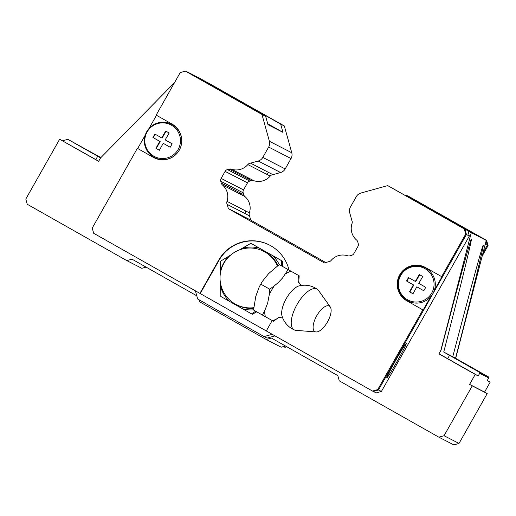 <?xml version="1.0" encoding="UTF-8"?>
<svg xmlns="http://www.w3.org/2000/svg" width="516" height="516" viewBox="0 0 516 516"><rect width="100%" height="100%" fill="white"/><g stroke="black" fill="none" stroke-linecap="round" stroke-linejoin="round"><path stroke-width="0.77" d="M330.253 306.917L318.533 290.469A23.355 9.869 119.5 0 0 317.508 289.411C311.89 285.49 305.769 284.31 299.138 285.877A18.724 7.914 119.5 0 0 286.27 298.564A18.724 7.914 119.5 0 0 282.026 316.056C284.09 322.552 288.244 327.202 294.501 330.001A23.355 9.869 119.5 0 0 295.932 330.343L316.063 331.956A14.667 6.198 119.5 0 0 327.525 321.874A14.667 6.198 119.5 0 0 330.253 306.917A14.667 6.198 119.5 0 0 316.708 315.811A14.667 6.198 119.5 0 0 316.063 331.956M439.064 353.912L462.858 367.34L439.097 353.86M98.685 161.224L77.774 149.434L98.653 161.282M487.285 380.466L490.2 382.117L484.563 392.083L487.214 393.585L459.014 443.431L444.05 435.73L472.243 385.891L469.592 384.388L475.23 374.423L478.209 375.951L479.712 373.294L488.723 377.925L488.439 376.886L452.784 356.711C468.754 295.513 481.989 246.925 483.118 245.403L483.215 245.3C484.131 244.681 471.876 294.739 455.583 358.149L455.525 358.259M475.23 374.423L438.89 353.86L440.928 350.616C456.899 289.418 470.134 240.83 471.263 239.301L471.353 239.205C472.275 238.579 460.014 288.644 443.728 352.054L479.428 372.255L479.712 373.294M439.11 353.828L478.209 375.951M174.524 82.637L100.51 157.993L98.633 161.315L59.637 139.249L98.698 161.198M100.904 157.593L67.815 139.333L100.607 157.89M406.305 343.404L406.305 343.404A19.853 0.864 -60.5 0 1 397.288 361.09A19.853 0.864 -60.5 0 1 386.748 377.957L386.748 377.957A19.853 0.864 -60.5 0 1 395.766 360.271A19.853 0.864 -60.5 0 1 406.305 343.404M422.83 309.871L406.898 300.854L423.159 310.039L422.83 309.871L377.712 389.612L372.513 391.057L373.255 391.438L378.454 389.993L466.432 234.49L464.993 229.291L387.71 185.599L360.91 193.042A7.637 7.63 -62.8 0 0 356.304 196.641L350.435 207.013A7.637 7.63 -62.8 0 0 349.725 212.811L351.848 220.48A3.818 3.812 117.2 0 1 352.015 223.538A15.274 15.254 -62.8 0 0 356.575 240.024A3.818 3.812 117.2 0 1 357.782 241.914L358.246 243.61A3.818 3.812 117.2 0 1 357.891 246.506L353.918 253.53A3.818 3.812 117.2 0 1 351.615 255.33L349.796 255.839A3.818 3.812 117.2 0 1 347.578 255.781A15.274 15.254 -62.8 0 0 331.207 260.328A3.818 3.812 117.2 0 1 328.518 261.747L324.338 262.908L228.33 208.58L227.175 204.4A3.818 3.812 117.2 0 1 227.008 201.363A15.274 15.254 -62.8 0 0 222.473 184.992A3.818 3.812 117.2 0 1 221.287 183.115L220.784 181.297A3.818 3.812 117.2 0 1 221.138 178.401L225.111 171.37A3.818 3.812 117.2 0 1 227.414 169.57L229.11 169.1A3.818 3.812 117.2 0 1 231.342 169.164A15.274 15.254 -62.8 0 0 247.828 164.585A3.818 3.812 117.2 0 1 250.537 163.153L258.2 161.018A7.637 7.63 -62.8 0 0 262.805 157.419L268.668 147.054A7.637 7.63 -62.8 0 0 269.384 141.255L261.96 114.436L262.702 114.823L185.425 71.124L180.226 72.569L156.161 115.1L172.092 124.117A19.086 19.073 117.2 0 1 179.291 150.124A19.086 19.073 117.2 0 1 153.297 157.348L137.688 148.498L153.62 157.515A19.086 19.073 117.2 0 0 154.129 157.793M407.227 301.022A19.086 19.073 117.2 0 1 400.029 275.015A19.086 19.073 117.2 0 1 425.19 267.346M406.898 300.854A19.086 19.073 117.2 0 1 399.7 274.847A19.086 19.073 117.2 0 1 425.7 267.623L441.954 276.808L434.408 290.153A18.705 18.686 117.2 0 1 405.815 299.673A18.705 18.686 117.2 0 1 424.146 267.282A18.705 18.686 117.2 0 1 434.408 290.153M145.235 135.153A18.705 18.686 117.2 0 1 173.828 125.633A18.705 18.686 117.2 0 1 155.497 158.025A18.705 18.686 117.2 0 1 145.235 135.153L137.688 148.498M178.143 149.479A17.841 17.821 117.2 0 1 153.852 156.225A17.841 17.821 117.2 0 1 147.125 131.922A17.841 17.821 117.2 0 1 171.415 125.175A17.841 17.821 117.2 0 1 178.143 149.479M171.17 145.538L170.196 147.266L163.211 143.313L159.386 150.272L155.929 148.318L159.754 141.365L152.936 137.501L154.89 134.044L161.708 137.907L165.707 131.038L169.158 132.993L165.165 139.862L172.15 143.809L171.17 145.538M431.75 292.985A17.841 17.821 117.2 0 1 407.453 299.731A17.841 17.821 117.2 0 1 400.726 275.434A17.841 17.821 117.2 0 1 425.023 268.681A17.841 17.821 117.2 0 1 431.75 292.985M424.778 289.044L423.804 290.772L416.812 286.825L412.987 293.778L409.536 291.824L413.361 284.871L406.543 281.007L408.498 277.55L415.315 281.413L419.308 274.544L422.765 276.499L418.766 283.368L425.758 287.315L424.778 289.044M317.508 289.411A23.355 9.869 119.5 0 0 296.964 304.64A23.355 9.869 119.5 0 0 294.501 330.001M269.255 294.733L269.668 289.179L274.222 285.954A27.696 11.707 119.5 0 0 271.564 290.25A27.696 11.707 119.5 0 0 269.255 294.733L267.681 303.04L264.772 310.587A27.696 11.707 119.5 0 0 265.508 316.785L262.373 315.018L264.772 310.587M274.222 285.954L278.259 282.562L282.587 277.95L288.083 269.578L299.19 275.808L279.253 264.573L268.649 273.583L262.341 281.413L259.251 286.877L255.794 296.3L253.543 310.013L262.373 315.018M291.218 271.345A27.696 11.707 119.5 0 0 285.516 273.925M299.19 275.808L298.777 281.362A27.696 11.707 119.5 0 0 298.042 275.163M298.777 281.362L298.629 282.458M277.356 265.785A29.96 29.928 -62.8 0 0 263.689 251.318A29.96 29.96 0 0 0 223.918 263.205A29.96 29.96 0 0 0 236.289 304.601L237.341 305.143A29.96 29.928 -62.8 0 0 253.575 308.342M220.506 261.231L229.072 256.02A31.457 31.424 -62.8 0 0 220.461 271.242L220.525 261.206M267.72 123.75L282.942 132.36L280.652 124.092L283.619 125.62L204.962 81.218M283.619 125.62L207.006 82.27M485.878 240.179L409.298 196.738L406.337 195.216L405.421 195.467M483.06 252.717L487.278 245.248L486.098 240.972M483.021 252.859L487.33 245.235L486.124 240.869M485.943 240.217L409.298 196.738M482.215 255.975L488.072 245.616L486.633 240.417L409.349 196.725M487.33 245.235L488.072 245.616M283.6 125.562L207.064 82.25M284.342 125.949L291.766 152.762A7.637 7.63 117.2 0 1 291.05 158.56L285.187 168.925A7.637 7.63 117.2 0 1 280.581 172.525L272.912 174.66A3.818 3.812 -62.8 0 0 270.203 176.091A15.274 15.254 117.2 0 1 253.724 180.671A3.818 3.812 -62.8 0 0 251.492 180.606L249.796 181.077A3.818 3.812 -62.8 0 0 247.493 182.877L243.52 189.907A3.818 3.812 -62.8 0 0 243.159 192.803L243.668 194.622A3.818 3.812 -62.8 0 0 244.855 196.499A15.274 15.254 117.2 0 1 249.383 212.869A3.818 3.812 -62.8 0 0 249.557 215.907L250.712 220.087L325.712 262.528M485.891 240.037L486.633 240.417M280.652 124.092L243.913 103.303L243.578 103.89M442.244 215.533L406.337 195.216M250.537 163.153L272.912 174.66M269.21 172.75A3.818 3.812 -62.8 0 0 266.501 174.182L270.203 176.091M227.008 201.363L249.383 212.869M245.68 210.967A3.818 3.812 -62.8 0 0 245.848 214.005L249.557 215.907M483.724 238.96L485.84 240.05M283.484 346.565L284.961 347.326L286.877 346.797M485.259 244.21L487.278 245.248M262.702 114.823L265.682 116.397L267.972 124.666L282.942 132.36M255.71 311.238L251.479 313.831L252.369 314.289L256.723 311.812M282.581 266.43L282.445 261.128L281.555 260.67L281.51 265.83M282.465 261.135L250.892 243.313M229.072 256.02L230.626 255.104M239.366 249.95L250.911 243.307M288.083 269.578L279.253 264.573A31.457 31.424 -62.8 0 0 272.629 255.626L281.575 260.677M251.492 313.838L242.552 308.787A31.457 31.424 -62.8 0 0 253.543 309.845M220.816 296.5L220.584 286.309A31.457 31.424 -62.8 0 0 229.446 301.37L220.796 296.468M250.879 243.307L259.522 248.209A31.457 31.424 -62.8 0 0 242.049 248.364M220.584 286.309L220.558 283.555M220.474 272.854L220.461 271.242M259.522 248.209L272.629 255.626M242.552 308.787L229.446 301.37M277.963 265.379A29.96 29.928 -62.8 0 0 264.734 251.853L263.689 251.318M260.844 284.174L269.675 289.179M278.84 317.379L273.48 321.249L265.514 316.785M272.332 320.61A27.696 11.707 119.5 0 0 278.034 318.024M423.81 290.76L416.812 286.825M415.315 281.413L415.728 281.626L419.631 274.725M412.993 293.765L409.859 291.991L413.774 285.084L406.866 281.175L408.814 277.731M409.859 291.991L409.536 291.824M413.361 284.871L413.774 285.084M406.866 281.175L406.543 281.007M170.203 147.254L163.211 143.313M161.708 137.907L162.121 138.12L166.023 131.219M159.392 150.259L156.258 148.485L160.166 141.571L153.265 137.669L155.213 134.225M156.258 148.485L155.929 148.318M159.754 141.365L160.166 141.571M153.265 137.669L152.936 137.501M430.705 296.694L423.159 310.039M387.71 185.599L464.252 228.91L465.696 234.109L441.632 276.64M185.425 71.124L261.96 114.436M272.19 320.526L266.295 330.95L93.68 233.277L92.241 228.072L137.359 148.331M199.905 293.385L218.7 260.154A38.178 38.139 117.2 0 1 288.999 270.036M372.513 391.057L266.295 330.95M148.937 128.613L156.477 115.281M378.454 389.993L377.712 389.612M466.432 234.49L465.696 234.109M200.227 293.552L219.029 260.322A38.178 38.139 117.2 0 1 269.52 245.074M464.993 229.291L464.252 228.91M389.251 186.431L465.006 229.336M187.024 71.995L265.682 116.397M272.235 334.31L264.063 336.58L197.673 299.016L195.416 290.843M275.015 335.884L267.03 338.109L264.063 336.58M467.909 230.826L469.347 236.031L381.401 391.47L378.473 389.961M469.347 236.031L466.419 234.522M381.401 391.47L376.203 392.915L373.313 391.425M228.33 208.58L250.712 220.087M245.848 214.005L227.175 204.4M266.501 174.182L247.828 164.585M228.943 95.608L243.913 103.303M185.695 71.266L228.962 95.57M146.073 267.114L141.79 268.307L126.82 260.612L27.238 204.259L25.8 199.06L59.637 139.249M126.82 260.612L132.019 259.167L196.79 295.816M444.05 435.73L438.845 437.175L339.264 380.827L337.825 375.622L271.435 338.057L266.237 339.502L199.847 301.931L199.299 299.931M438.89 353.86L440.774 350.538L471.276 232.69L428.106 208.309M455.673 358.349L486.246 240.392L443.096 215.972L428.125 208.277M243.933 103.271L200.776 78.851L185.805 71.15M438.845 437.175L453.816 444.876L459.014 443.431M266.237 339.502L281.207 347.197L285.49 346.01M472.243 385.891L487.214 393.585M469.592 384.388L484.563 392.083M488.723 377.925L487.22 380.589L490.2 382.117M488.439 376.886L479.428 372.255M62.617 140.778L67.815 139.333M452.784 356.711L443.728 352.054M486.246 240.392L471.276 232.69M447.669 358.672L449.552 355.35M97.692 156.238L95.815 159.567M153.297 157.348L153.62 157.515M236.289 304.601A29.96 29.928 -62.8 0 0 253.608 307.691M253.724 180.671L250.021 178.762A3.818 3.812 -62.8 0 0 247.783 178.704L251.492 180.606M243.668 194.622L239.959 192.72A3.818 3.812 -62.8 0 0 241.146 194.596L244.855 196.499M218.7 260.154L219.029 260.322M241.146 194.596L222.473 184.992M239.959 192.72L221.287 183.115M220.784 181.297L243.159 192.803M221.138 178.401L243.52 189.907M225.111 171.37L247.493 182.877M227.414 169.57L249.796 181.077M247.783 178.704L229.11 169.1M250.021 178.762L231.342 169.164M258.2 161.018L280.581 172.525M262.805 157.419L285.187 168.925M268.668 147.054L291.05 158.56M269.384 141.255L291.766 152.762M262.341 281.413L259.251 286.87M298.338 281.697L301.254 285.445M278.034 317.521L279.337 317.353L282.742 318.095"/></g></svg>
